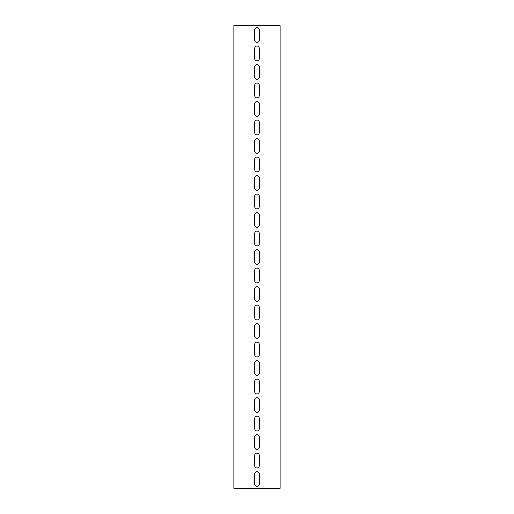 <?xml version="1.0" encoding="UTF-8"?>
<svg xmlns="http://www.w3.org/2000/svg" width="514" height="514" viewBox="0 0 514 514"><rect width="100%" height="100%" fill="white"/><g stroke="black" fill="none" stroke-linecap="round" stroke-linejoin="round"><path stroke-width="0.77" d="M280.13 488.3L280.13 25.7L233.87 25.7L233.87 488.3L280.13 488.3M254.687 48.367A2.313 2.313 0 0 1 257 46.054A2.313 2.313 0 0 1 259.313 48.367L259.313 58.545A2.313 2.313 0 0 1 257 60.858A2.313 2.313 0 0 1 254.687 58.545L254.687 48.367M254.687 66.871A2.313 2.313 0 0 1 257 64.558A2.313 2.313 0 0 1 259.313 66.871L259.313 77.049A2.313 2.313 0 0 1 257 79.362A2.313 2.313 0 0 1 254.687 77.049L254.687 66.871M254.687 85.375A2.313 2.313 0 0 1 257 83.062A2.313 2.313 0 0 1 259.313 85.375L259.313 95.553A2.313 2.313 0 0 1 257 97.866A2.313 2.313 0 0 1 254.687 95.553L254.687 85.375M254.687 103.879A2.313 2.313 0 0 1 257 101.566A2.313 2.313 0 0 1 259.313 103.879L259.313 114.057A2.313 2.313 0 0 1 257 116.37A2.313 2.313 0 0 1 254.687 114.057L254.687 103.879M254.687 122.383A2.313 2.313 0 0 1 257 120.07A2.313 2.313 0 0 1 259.313 122.383L259.313 132.561A2.313 2.313 0 0 1 257 134.874A2.313 2.313 0 0 1 254.687 132.561L254.687 122.383M254.687 140.887A2.313 2.313 0 0 1 257 138.574A2.313 2.313 0 0 1 259.313 140.887L259.313 151.065A2.313 2.313 0 0 1 257 153.378A2.313 2.313 0 0 1 254.687 151.065L254.687 140.887M254.687 159.391A2.313 2.313 0 0 1 257 157.078A2.313 2.313 0 0 1 259.313 159.391L259.313 169.569A2.313 2.313 0 0 1 257 171.882A2.313 2.313 0 0 1 254.687 169.569L254.687 159.391M254.687 177.895A2.313 2.313 0 0 1 257 175.582A2.313 2.313 0 0 1 259.313 177.895L259.313 188.073A2.313 2.313 0 0 1 257 190.386A2.313 2.313 0 0 1 254.687 188.073L254.687 177.895M254.687 196.399A2.313 2.313 0 0 1 257 194.086A2.313 2.313 0 0 1 259.313 196.399L259.313 206.577A2.313 2.313 0 0 1 257 208.89A2.313 2.313 0 0 1 254.687 206.577L254.687 196.399M254.687 214.903A2.313 2.313 0 0 1 257 212.59A2.313 2.313 0 0 1 259.313 214.903L259.313 225.081A2.313 2.313 0 0 1 257 227.394A2.313 2.313 0 0 1 254.687 225.081L254.687 214.903M254.687 233.407A2.313 2.313 0 0 1 257 231.094A2.313 2.313 0 0 1 259.313 233.407L259.313 243.585A2.313 2.313 0 0 1 257 245.898A2.313 2.313 0 0 1 254.687 243.585L254.687 233.407M254.687 251.911A2.313 2.313 0 0 1 257 249.598A2.313 2.313 0 0 1 259.313 251.911L259.313 262.089A2.313 2.313 0 0 1 257 264.402A2.313 2.313 0 0 1 254.687 262.089L254.687 251.911M254.687 270.415A2.313 2.313 0 0 1 257 268.102A2.313 2.313 0 0 1 259.313 270.415L259.313 280.593A2.313 2.313 0 0 1 257 282.906A2.313 2.313 0 0 1 254.687 280.593L254.687 270.415M254.687 288.919A2.313 2.313 0 0 1 257 286.606A2.313 2.313 0 0 1 259.313 288.919L259.313 299.097A2.313 2.313 0 0 1 257 301.41A2.313 2.313 0 0 1 254.687 299.097L254.687 288.919M254.687 307.423A2.313 2.313 0 0 1 257 305.11A2.313 2.313 0 0 1 259.313 307.423L259.313 317.601A2.313 2.313 0 0 1 257 319.914A2.313 2.313 0 0 1 254.687 317.601L254.687 307.423M254.687 325.927A2.313 2.313 0 0 1 257 323.614A2.313 2.313 0 0 1 259.313 325.927L259.313 336.105A2.313 2.313 0 0 1 257 338.418A2.313 2.313 0 0 1 254.687 336.105L254.687 325.927M254.687 344.431A2.313 2.313 0 0 1 257 342.118A2.313 2.313 0 0 1 259.313 344.431L259.313 354.609A2.313 2.313 0 0 1 257 356.922A2.313 2.313 0 0 1 254.687 354.609L254.687 344.431M254.687 362.935A2.313 2.313 0 0 1 257 360.622A2.313 2.313 0 0 1 259.313 362.935L259.313 373.113A2.313 2.313 0 0 1 257 375.426A2.313 2.313 0 0 1 254.687 373.113L254.687 362.935M254.687 381.439A2.313 2.313 0 0 1 257 379.126A2.313 2.313 0 0 1 259.313 381.439L259.313 391.617A2.313 2.313 0 0 1 257 393.93A2.313 2.313 0 0 1 254.687 391.617L254.687 381.439M254.687 399.943A2.313 2.313 0 0 1 257 397.63A2.313 2.313 0 0 1 259.313 399.943L259.313 410.121A2.313 2.313 0 0 1 257 412.434A2.313 2.313 0 0 1 254.687 410.121L254.687 399.943M254.687 418.447A2.313 2.313 0 0 1 257 416.134A2.313 2.313 0 0 1 259.313 418.447L259.313 428.625A2.313 2.313 0 0 1 257 430.938A2.313 2.313 0 0 1 254.687 428.625L254.687 418.447M254.687 436.951A2.313 2.313 0 0 1 257 434.638A2.313 2.313 0 0 1 259.313 436.951L259.313 447.129A2.313 2.313 0 0 1 257 449.442A2.313 2.313 0 0 1 254.687 447.129L254.687 436.951M254.687 455.455A2.313 2.313 0 0 1 257 453.142A2.313 2.313 0 0 1 259.313 455.455L259.313 465.633A2.313 2.313 0 0 1 257 467.946A2.313 2.313 0 0 1 254.687 465.633L254.687 455.455M254.687 29.863A2.313 2.313 0 0 1 257 27.55A2.313 2.313 0 0 1 259.313 29.863L259.313 40.041A2.313 2.313 0 0 1 257 42.354A2.313 2.313 0 0 1 254.687 40.041L254.687 29.863M254.687 473.959A2.313 2.313 0 0 1 257 471.646A2.313 2.313 0 0 1 259.313 473.959L259.313 484.137A2.313 2.313 0 0 1 257 486.45A2.313 2.313 0 0 1 254.687 484.137L254.687 473.959"/></g></svg>
